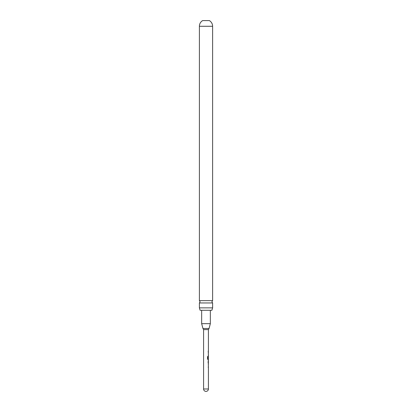 <?xml version="1.0" encoding="UTF-8"?>
<svg xmlns="http://www.w3.org/2000/svg" width="412" height="412" viewBox="0 0 412 412"><rect width="100%" height="100%" fill="white"/><g stroke="black" fill="none" stroke-linecap="round" stroke-linejoin="round"><path stroke-width="0.62" d="M208.384 364.888L208.317 364.306M208.215 366.938L208.379 367.504L208.39 366.896M208.374 363.554L208.374 360.289M208.287 362.905L208.215 360.897L208.127 362.941M208.317 359.532L207.957 359.599L207.576 359.027L207.576 356.473L207.983 356.473L207.983 358.883L208.39 358.924M208.287 358.646L208.215 356.9M208.379 359.599L207.957 359.599M208.384 353.027L208.379 352.378L208.215 352.945M208.215 355.077L208.379 355.644L208.39 355.036M208.209 351.081L208.209 351.688M208.415 329.6L203.585 329.6L202.946 328.498L209.054 328.498L208.415 329.6L208.415 351.081M200.119 310.288L211.881 310.288L212.613 307.872L199.387 307.872L200.119 310.288M199.387 307.872L199.387 302.954L212.613 302.954L212.613 307.872M212.613 26.286A6.613 6.613 0 0 0 209.378 20.6L202.622 20.6A6.613 6.613 0 0 0 199.387 26.286L212.613 26.286L212.613 300.626L199.387 300.626L200.103 301.79L199.387 302.954M199.387 26.286L199.387 300.626M207.905 356.473L207.983 358.883M207.905 358.883L208.297 358.924L207.905 358.883M208.415 388.985L203.585 388.985A2.415 2.415 0 0 0 206 391.4A2.415 2.415 0 0 0 208.415 388.985L208.415 367.504M201.653 310.288L201.653 323.667L210.347 323.667L209.054 328.498M208.415 351.688L208.415 352.378M208.317 352.378L208.415 355.036M208.415 355.644L208.415 356.334M208.317 356.39L208.317 359.599M208.415 359.599L208.415 360.289M208.415 360.897L208.235 362.941M208.415 363.549L208.415 364.239M208.317 364.239L208.415 366.896M210.347 310.288L210.347 323.667M212.613 302.954L211.897 301.79L212.613 300.626M203.585 329.6L203.585 388.985M201.653 323.667L202.946 328.498M208.317 351.081L208.317 351.688M208.317 355.036L208.317 355.644M208.317 360.346L208.317 360.897M208.317 362.946L208.317 363.492M208.317 366.896L208.317 367.504"/></g></svg>
